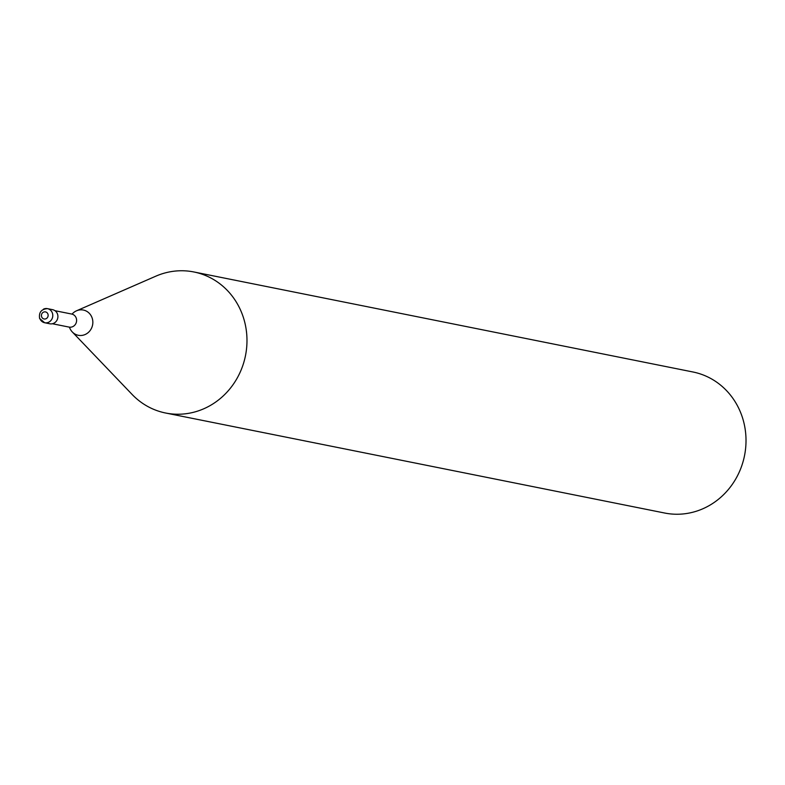 <?xml version="1.0" encoding="UTF-8"?>
<svg xmlns="http://www.w3.org/2000/svg" width="785" height="785" viewBox="0 0 785 785"><rect width="100%" height="100%" fill="white"/><g stroke="black" fill="none" stroke-linecap="round" stroke-linejoin="round"><path stroke-width="1.18" d="M39.849 318.602A7.193 6.702 -78.7 0 0 44.647 322.743L49.769 323.773A7.193 6.702 -78.7 0 0 53.743 323.283A7.193 6.702 -78.7 0 0 57.884 315.884A7.193 6.702 -78.7 0 0 52.595 309.673L47.473 308.642A7.193 6.702 -78.7 0 0 43.509 309.133M69.453 327.188A12.874 11.991 -78.7 0 0 69.698 327.865A12.874 11.991 -78.7 0 0 72.289 331.957A12.874 11.991 -78.7 0 0 85.398 334.4A12.874 11.991 -78.7 0 0 91.943 317.454A12.874 11.991 -78.7 0 0 76.528 310.801A12.874 11.991 -78.7 0 0 76.243 310.929A12.874 11.991 -78.7 0 0 72.073 314.108M72.289 331.957L132.096 394.433A71.926 67.01 -78.7 0 0 165.635 413.018A71.926 67.01 -78.7 0 0 205.336 408.072A71.926 67.01 -78.7 0 0 246.716 334.155A71.926 67.01 -78.7 0 0 193.905 271.973A71.926 67.01 -78.7 0 0 155.793 276.192L76.528 310.801M165.635 413.018L664.679 513.027A71.926 67.01 -78.7 0 0 704.38 508.081A71.926 67.01 -78.7 0 0 745.75 434.174A71.926 67.01 -78.7 0 0 692.939 371.982L193.905 271.973M52.281 312.783A7.193 6.702 -78.7 0 0 47.473 308.642C41.34 309.094 38.72 312.361 39.603 318.455L44.647 322.743A7.193 6.702 -78.7 0 0 48.621 322.252A7.193 6.702 -78.7 0 0 52.281 312.783M43.499 312.155A3.591 3.346 -78.7 0 0 41.674 316.895A3.591 3.346 -78.7 0 0 46.06 318.72A3.591 3.346 -78.7 0 0 47.885 313.98A3.591 3.346 -78.7 0 0 43.499 312.155M52.379 323.744L69.09 327.1A6.653 6.202 -78.7 0 0 76.145 317.886A6.653 6.202 -78.7 0 0 71.71 314.049L72.573 314.294M69.09 327.1L69.993 327.208M71.71 314.049L54.989 310.703"/></g></svg>
